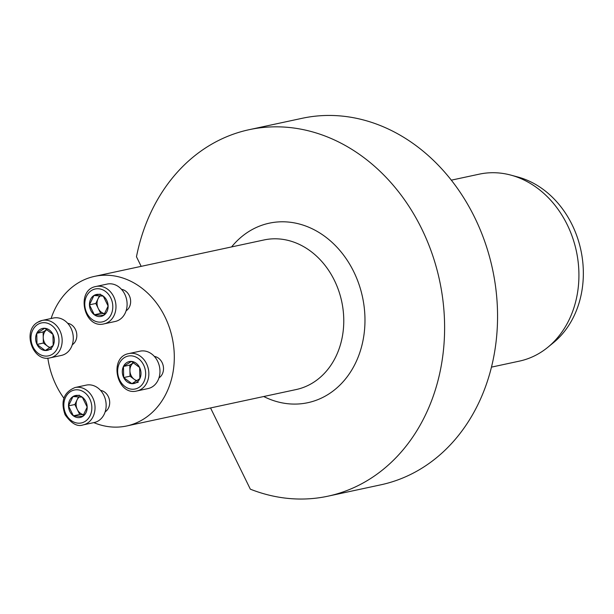 <?xml version="1.0" encoding="UTF-8"?>
<svg xmlns="http://www.w3.org/2000/svg" width="614" height="614" viewBox="0 0 614 614"><rect width="100%" height="100%" fill="white"/><g stroke="black" fill="none" stroke-linecap="round" stroke-linejoin="round"><path stroke-width="0.92" d="M154.367 356.435A11.474 9.456 77.9 0 1 163.201 365.752A11.474 9.456 77.9 0 1 158.98 377.879M67.686 323.294A11.474 9.456 77.9 0 1 76.512 332.611A11.474 9.456 77.9 0 1 72.291 344.738M93.819 422.616A76.504 63.05 -102.1 0 0 126.684 425.97A76.504 63.05 -102.1 0 0 143.814 418.948A76.504 63.05 -102.1 0 0 169.241 327.139A76.504 63.05 -102.1 0 0 94.541 276.377A76.504 63.05 -102.1 0 0 77.41 283.399A76.504 63.05 -102.1 0 0 51.092 318.512M47.838 358.115A76.504 63.05 -102.1 0 0 63.879 398.187M121.503 289.34A11.474 9.456 77.9 0 1 129.239 295.503A11.474 9.456 77.9 0 1 126.108 310.784M100.55 390.389A11.474 9.456 77.9 0 1 109.384 399.706A11.474 9.456 77.9 0 1 105.163 411.833M210.548 407.949L250.335 489.174A187.431 154.467 -102.1 0 0 327.922 496.189A187.431 154.467 -102.1 0 0 439.57 280.483A187.431 154.467 -102.1 0 0 249.169 129.684A187.431 154.467 -102.1 0 0 136.469 256.752L141.174 266.353M510.848 175.105L517.832 176.985A92.031 75.844 77.9 0 1 580.875 250.121A92.031 75.844 77.9 0 1 553.437 342.696L547.841 347.278A95.615 78.799 -102.1 0 0 576.354 251.095A95.615 78.799 -102.1 0 0 510.848 175.105A95.615 78.799 -102.1 0 0 479.227 174.169L451.305 180.163M327.922 496.189L380.88 484.807A187.431 154.467 -102.1 0 0 492.52 269.109A187.431 154.467 -102.1 0 0 302.126 118.302L249.169 129.684M491.484 367.126L519.398 361.124A95.615 78.799 -102.1 0 0 547.841 347.278M36.763 333.302A11.221 9.248 -102.1 0 0 36.993 344.423A11.221 9.248 -102.1 0 0 45.198 350.517A11.221 9.248 -102.1 0 0 53.172 345.482A11.221 9.248 -102.1 0 0 52.942 334.361A11.221 9.248 -102.1 0 0 44.738 328.267A11.221 9.248 -102.1 0 0 36.763 333.302L36.993 344.423L45.198 350.517L53.172 345.482L52.942 334.361L44.738 328.267L36.763 333.302L43.118 331.936L46.879 329.564A9.717 8.005 -102.1 0 0 43.233 337.493L43.118 331.936M50.256 357.816L61.377 355.429A19.126 15.764 -102.1 0 0 72.774 333.417A19.126 15.764 -102.1 0 0 53.341 318.029L42.22 320.424A19.126 15.764 77.9 0 1 61.653 335.812A19.126 15.764 77.9 0 1 50.256 357.816C32.849 362.621 21.851 331 37.707 322.266L42.22 320.424A19.126 15.764 77.9 0 0 37.938 322.173M49.765 347.816L47.455 346.104A9.717 8.005 -102.1 0 0 50.302 347.47M47.455 346.104L43.348 343.057L43.233 337.493A9.717 8.005 -102.1 0 0 47.455 346.104M43.348 343.057L36.993 344.423M51.553 349.151L45.198 350.517M103.259 296.117A11.221 9.248 -102.1 0 0 93.919 295.503A11.221 9.248 -102.1 0 0 89.452 304.828A11.221 9.248 -102.1 0 0 94.318 314.767A11.221 9.248 -102.1 0 0 103.659 315.381A11.221 9.248 -102.1 0 0 108.125 306.056A11.221 9.248 -102.1 0 0 103.259 296.117L93.919 295.503L89.452 304.828L94.318 314.767L103.659 315.381L108.125 306.056L103.259 296.117M104.081 323.862L115.202 321.475A19.126 15.764 -102.1 0 0 124.772 294.198A19.126 15.764 -102.1 0 0 107.166 284.075L96.045 286.469A19.126 15.764 77.9 0 1 113.651 296.593A19.126 15.764 77.9 0 1 104.081 323.862C83.849 329.25 75.384 289.862 96.045 286.469M104.71 313.662L100.673 313.401L95.807 303.462L98.04 298.795A9.717 8.005 -102.1 0 0 98.24 308.428A9.717 8.005 -102.1 0 0 104.725 313.639M100.42 295.818A9.717 8.005 -102.1 0 0 98.04 298.795L99.499 295.741M100.274 294.137L93.919 295.503M100.673 313.401L94.318 314.767M95.807 303.462L89.452 304.828M139.862 378.623A11.221 9.248 -102.1 0 0 139.631 367.502A11.221 9.248 -102.1 0 0 131.427 361.408A11.221 9.248 -102.1 0 0 123.452 366.443A11.221 9.248 -102.1 0 0 123.683 377.564A11.221 9.248 -102.1 0 0 131.887 383.658A11.221 9.248 -102.1 0 0 139.862 378.623L139.631 367.502L131.427 361.408L123.452 366.443L123.683 377.564L131.887 383.658L139.862 378.623M136.945 390.957L148.066 388.57A19.126 15.764 -102.1 0 0 152.349 386.812A19.126 15.764 -102.1 0 0 158.711 363.864A19.126 15.764 -102.1 0 0 140.03 351.17L128.909 353.564A19.126 15.764 77.9 0 1 147.59 366.251A19.126 15.764 77.9 0 1 141.228 389.207A19.126 15.764 77.9 0 1 136.945 390.957C116.721 396.345 108.256 356.957 128.909 353.564M129.922 370.633L129.807 365.077L133.568 362.705A9.717 8.005 -102.1 0 0 129.922 370.633A9.717 8.005 -102.1 0 0 134.144 379.245L130.038 376.198L129.922 370.633M136.454 380.956L134.144 379.245A9.717 8.005 -102.1 0 0 136.991 380.611M138.242 382.292L131.887 383.658M130.038 376.198L123.683 377.564M129.807 365.077L123.452 366.443M73.365 415.816A11.221 9.248 -102.1 0 0 82.706 416.43A11.221 9.248 -102.1 0 0 87.18 407.105A11.221 9.248 -102.1 0 0 82.307 397.166A11.221 9.248 -102.1 0 0 72.966 396.552A11.221 9.248 -102.1 0 0 68.499 405.877A11.221 9.248 -102.1 0 0 73.365 415.816L82.706 416.43L87.18 407.105L82.307 397.166L72.966 396.552L68.499 405.877L73.365 415.816L79.72 414.45L74.854 404.511L78.554 396.79M83.128 424.911L94.249 422.524A19.126 15.764 -102.1 0 0 105.639 400.512A19.126 15.764 -102.1 0 0 86.213 385.124L75.092 387.518A19.126 15.764 77.9 0 1 94.518 402.907A19.126 15.764 77.9 0 1 83.128 424.911C77.387 426.999 71.377 423.614 65.092 414.772C60.395 401.287 63.733 392.208 75.092 387.518M79.475 396.867A9.717 8.005 -102.1 0 0 77.088 399.844A9.717 8.005 -102.1 0 0 77.287 409.477A9.717 8.005 -102.1 0 0 83.78 414.688M83.765 414.711L79.72 414.45M74.854 404.511L68.499 405.877M79.321 395.186L72.966 396.552M126.684 425.97L296.14 389.552A76.504 63.05 -102.1 0 0 313.27 382.537A76.504 63.05 -102.1 0 0 338.705 290.729A76.504 63.05 -102.1 0 0 263.997 239.959L94.541 276.377M263.728 396.521A91.808 75.66 -102.1 0 0 328.39 394.265A91.808 75.66 -102.1 0 0 347.278 260.367A91.808 75.66 -102.1 0 0 231.585 246.928M37.661 324.484A16.831 13.869 -102.1 0 0 38.268 353.38A16.831 13.869 -102.1 0 0 58.982 340.317A16.831 13.869 -102.1 0 0 37.661 324.484M110.75 297.89A16.831 13.869 -102.1 0 0 86.482 296.301A16.831 13.869 -102.1 0 0 99.138 322.127A16.831 13.869 -102.1 0 0 110.75 297.89M138.964 387.442A16.831 13.869 -102.1 0 0 138.365 358.545A16.831 13.869 -102.1 0 0 117.65 371.616A16.831 13.869 -102.1 0 0 138.964 387.442M65.882 414.036A16.831 13.869 -102.1 0 0 90.143 415.624A16.831 13.869 -102.1 0 0 77.494 389.806A16.831 13.869 -102.1 0 0 65.882 414.036"/></g></svg>
